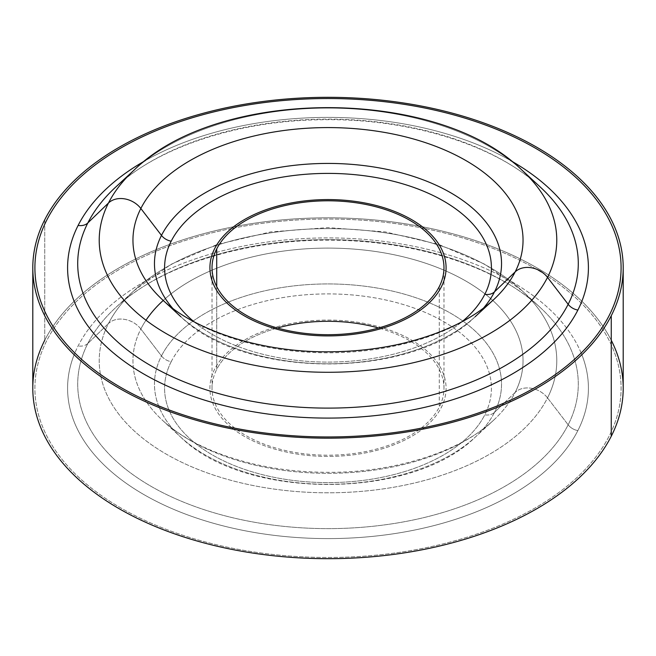 <?xml version="1.0" encoding="UTF-8"?>
<svg xmlns="http://www.w3.org/2000/svg" width="656" height="656" viewBox="0 0 656 656"><rect width="100%" height="100%" fill="white"/><g stroke="black" fill="none" stroke-linecap="round" stroke-linejoin="round"><path stroke-width="0.49" stroke-dasharray="3.28 2.46" d="M171.2 361.694A163.418 94.349 180 0 1 369.73 297.037A163.418 94.349 180 0 1 487.072 409.869A163.418 94.349 180 0 1 484.8 414.822A12.653 9.914 -153.1 0 0 494.517 412.337A173.537 100.188 0 0 0 497.412 405.826A173.537 100.188 0 0 0 371.247 287.098A173.537 100.188 0 0 0 161.483 355.921A12.653 9.914 -153.1 0 0 171.2 361.694A163.418 94.349 0 0 0 168.928 409.869A163.418 94.349 0 0 0 323.564 482.57A163.418 94.349 0 0 0 484.8 414.822A163.418 94.349 0 0 0 487.072 409.869A163.418 94.349 0 0 0 369.73 297.037A163.418 94.349 0 0 0 171.2 361.694A12.653 9.914 26.9 0 1 161.483 355.921A173.537 100.188 0 0 0 158.58 405.826A173.537 100.188 0 0 0 180.876 437.257A173.537 100.188 0 0 0 475.124 437.257A173.537 100.188 0 0 0 494.517 412.337A12.653 9.914 26.9 0 1 484.8 414.822A163.418 94.349 180 0 1 323.564 482.57A163.418 94.349 180 0 1 168.928 409.869A163.418 94.349 180 0 1 171.2 361.694M231.461 427.515A118.08 68.175 180 0 1 214.692 369.066A118.08 68.175 180 0 1 244.508 340.054A118.08 68.175 180 0 1 411.492 340.054A118.08 68.175 180 0 1 441.308 407.45A118.08 68.175 180 0 1 424.539 427.515M424.53 427.515A118.08 68.175 180 0 1 411.492 436.461A118.08 68.175 180 0 1 244.508 436.461A118.08 68.175 180 0 1 231.47 427.515A118.08 68.175 0 0 0 244.508 436.461A118.08 68.175 0 0 0 411.492 436.461A118.08 68.175 0 0 0 424.53 427.523A118.08 68.175 0 0 0 441.308 407.45A118.08 68.175 0 0 0 411.492 340.046A118.08 68.175 0 0 0 244.508 340.046A118.08 68.175 0 0 0 214.692 369.057A118.08 68.175 0 0 0 231.47 427.515M161.483 355.921A173.537 100.188 180 0 1 371.247 287.098A173.537 100.188 180 0 1 497.42 405.826A173.537 100.188 180 0 1 494.517 412.337L504.234 402.956L494.517 412.337A173.537 100.188 180 0 1 475.124 437.257A173.537 100.188 180 0 1 180.876 437.257A173.537 100.188 180 0 1 158.588 405.826A173.537 100.188 180 0 1 161.483 355.921L140.843 329.009L161.483 355.921M504.243 402.948L515.157 392.411A195.045 112.611 0 0 0 382.915 252.658A195.045 112.611 0 0 0 140.843 329.009A195.045 112.611 0 0 0 145.23 400.029A195.045 112.611 0 0 0 162.647 420.43A195.045 112.611 0 0 0 493.353 420.43A195.045 112.611 0 0 0 510.77 400.029A195.045 112.611 0 0 0 515.157 392.411L504.243 402.948M163.229 300.456A195.045 112.611 180 0 1 408.426 258.12A195.045 112.611 180 0 1 515.157 392.411A21.082 16.523 26.9 0 1 533.082 388.631A21.082 16.523 26.9 0 1 547.522 397.897A228.78 132.086 0 0 0 555.55 374.396A228.78 132.086 0 0 0 521.963 290.665A228.78 132.086 0 0 0 134.037 290.665A228.78 132.086 0 0 0 108.478 323.523A21.082 16.523 26.9 0 1 140.843 329.009A195.045 112.611 180 0 1 146.001 320.226M547.522 397.897A21.082 16.523 -153.1 0 0 533.09 388.631A21.082 16.523 -153.1 0 0 515.157 392.411A195.045 112.611 180 0 1 510.77 400.029A195.045 112.611 180 0 1 493.353 420.43A195.045 112.611 180 0 1 162.647 420.43A195.045 112.611 180 0 1 145.23 400.029A195.045 112.611 180 0 1 140.843 329.009A21.082 16.523 -153.1 0 0 108.478 323.523A228.78 132.086 0 0 0 100.45 374.396A228.78 132.086 0 0 0 307.254 492.254A228.78 132.086 0 0 0 547.522 397.897L568.162 424.809A250.289 144.5 0 0 0 574.549 359.242A250.289 144.5 0 0 0 540.191 307.492A250.289 144.5 0 0 0 115.809 307.492A250.289 144.5 0 0 0 87.838 343.441L108.478 323.523A228.78 132.086 180 0 1 134.037 290.665A228.78 132.086 180 0 1 521.963 290.665A228.78 132.086 180 0 1 555.55 374.396A228.78 132.086 180 0 1 547.522 397.897A228.78 132.086 180 0 1 307.254 492.254A228.78 132.086 180 0 1 100.45 374.396A228.78 132.086 180 0 1 108.478 323.523L87.838 343.441A250.289 144.5 0 0 0 81.451 359.242A250.289 144.5 0 0 0 271.125 524.849A250.289 144.5 0 0 0 568.162 424.809L547.522 397.897M87.838 343.441A250.289 144.5 180 0 1 115.809 307.492A250.289 144.5 180 0 1 540.191 307.492A250.289 144.5 180 0 1 574.549 359.242A250.289 144.5 180 0 1 568.162 424.809A12.653 9.914 -153.1 0 0 577.879 430.582A260.407 150.347 0 0 0 581.159 353.018A260.407 150.347 180 0 1 577.879 430.582A12.653 9.914 26.9 0 1 568.162 424.809A250.289 144.5 180 0 1 271.125 524.849A250.289 144.5 180 0 1 81.451 359.242A250.289 144.5 180 0 1 87.838 343.441A12.653 9.914 26.9 0 1 78.121 345.933A12.653 9.914 -153.1 0 0 87.838 343.441M581.15 353.018A260.407 150.347 0 0 0 334.355 237.956A260.407 150.347 0 0 0 78.121 345.933A260.407 150.347 0 0 0 74.85 353.018A260.407 150.347 180 0 1 78.121 345.933A260.407 150.347 180 0 1 334.355 237.956A260.407 150.347 180 0 1 581.15 353.018M74.841 353.018A260.407 150.347 0 0 0 260.801 533.508A260.407 150.347 0 0 0 577.879 430.582A260.407 150.347 180 0 1 260.801 533.508A260.407 150.347 180 0 1 74.841 353.018M231.461 228.485A293.093 169.215 0 0 0 120.753 268.607A293.093 169.215 0 0 0 54.12 328A293.093 169.215 0 0 0 46.765 340.62A293.093 169.215 0 0 0 120.753 507.908A293.093 169.215 0 0 0 535.247 507.908A293.093 169.215 0 0 0 609.235 435.896A293.093 169.215 0 0 0 601.88 328A293.093 169.215 0 0 0 535.247 268.607A293.093 169.215 0 0 0 424.539 228.485M424.53 228.485A293.093 169.215 0 0 0 231.47 228.485A293.093 169.215 180 0 1 424.53 228.477A293.093 169.215 180 0 1 535.247 268.599A293.093 169.215 180 0 1 601.88 328A293.093 169.215 180 0 1 609.235 435.896A293.093 169.215 180 0 1 535.247 507.908A293.093 169.215 180 0 1 120.753 507.908A293.093 169.215 180 0 1 46.765 340.612A293.093 169.215 180 0 1 54.12 328A293.093 169.215 180 0 1 120.753 268.599A293.093 169.215 180 0 1 231.47 228.485M540.191 186.976A250.289 144.5 0 0 0 115.809 186.976A250.289 144.5 180 0 1 540.191 186.976C496.617 145.747 410.845 118.433 324.195 119.736C240.121 119.966 158.129 147.001 115.809 186.976M145.493 160.499A260.407 150.347 180 0 1 510.507 160.499A260.407 150.347 0 0 0 145.493 160.499M134.037 170.15A228.78 132.086 180 0 1 521.963 170.15A228.78 132.086 0 0 0 134.357 169.855M493.353 299.915A195.045 112.611 180 0 1 162.647 299.915A195.045 112.611 0 0 0 492.517 300.686M172.569 308.164A173.537 100.188 0 0 0 180.876 316.741A173.537 100.188 0 0 0 475.124 316.741A173.537 100.188 0 0 0 483.431 308.164A173.537 100.188 180 0 1 475.124 316.741A173.537 100.188 180 0 1 180.876 316.741A173.537 100.188 180 0 1 172.569 308.164M193.93 321.686A163.418 94.349 0 0 0 462.078 321.678A163.418 94.349 180 0 1 193.93 321.686M216.718 369.402L216.718 286.598L216.718 369.402A115.973 66.953 0 0 0 212.027 388.254A115.973 66.953 0 0 0 234.93 428.196A115.973 66.953 0 0 0 421.07 428.204A115.973 66.953 0 0 0 439.282 407.105A115.973 66.953 0 0 0 443.973 388.254A115.973 66.953 0 0 0 378.569 328A115.973 66.953 180 0 1 439.282 407.105L439.282 286.598L439.282 407.105A115.973 66.953 180 0 1 421.07 428.196A115.973 66.953 180 0 1 234.93 428.204A115.973 66.953 180 0 1 216.718 369.402A115.973 66.953 180 0 1 277.431 328A115.973 66.953 0 0 0 216.718 369.402M446.08 267.746A118.08 68.175 180 0 1 441.308 286.943A118.08 68.175 180 0 1 411.492 315.954A118.08 68.175 180 0 1 244.508 315.954A118.08 68.175 180 0 1 209.92 267.746M32.8 388.254A295.2 170.429 180 0 1 44.739 340.267L44.739 219.76L44.739 340.267A295.2 170.429 180 0 1 53.005 326.286A295.2 170.429 180 0 1 233.634 226.763A295.2 170.429 180 0 1 422.366 226.763A295.2 170.429 180 0 1 602.995 326.286A295.2 170.429 180 0 1 623.2 388.254M621.093 267.746A293.093 169.215 0 0 0 535.247 148.092A293.093 169.215 0 0 0 215.84 111.413A293.093 169.215 0 0 0 34.907 267.746M611.261 340.267A295.2 170.429 0 0 0 602.995 326.286A295.2 170.429 0 0 0 422.366 226.763A295.2 170.429 0 0 0 233.634 226.763A295.2 170.429 0 0 0 53.005 326.286A295.2 170.429 0 0 0 44.739 340.267M180.876 437.257C244.212 500.2 411.788 500.2 475.124 437.257L493.353 420.43C461.061 451.197 394.592 472.984 327.196 472.304C301.916 472.213 277.603 469.491 254.257 464.145C214.545 454.6 184.008 440.028 162.647 420.43L180.876 437.257M521.963 290.665L484.948 264.327L439.044 244.557L385.277 231.904L328 227.607L270.723 231.904L216.956 244.557L171.052 264.327L134.037 290.665L115.809 307.492C159.383 266.262 245.155 238.948 331.805 240.252C415.879 240.481 497.871 267.517 540.191 307.492L521.963 290.665M475.124 316.741C411.788 379.685 244.212 379.685 180.876 316.741M443.973 388.254L443.973 267.746M212.027 388.254L212.027 267.746"/><path stroke-width="0.98" d="M146.001 320.226A195.045 112.611 180 0 1 163.229 300.456M87.838 222.925A12.653 9.914 26.9 0 1 78.121 225.418A260.407 150.347 180 0 1 145.493 160.499A260.407 150.347 0 0 0 78.121 225.418A12.653 9.914 -153.1 0 0 87.838 222.925A250.289 144.5 0 0 0 257.537 402.267A250.289 144.5 0 0 0 568.162 304.294A250.289 144.5 0 0 0 540.191 186.976A250.289 144.5 180 0 1 568.162 304.294A12.653 9.914 -153.1 0 0 577.879 310.067A12.653 9.914 26.9 0 1 568.162 304.294L547.522 277.381A228.78 132.086 0 0 0 521.963 170.15A228.78 132.086 180 0 1 547.522 277.381L568.162 304.294A250.289 144.5 180 0 1 257.537 402.267A250.289 144.5 180 0 1 87.838 222.925A250.289 144.5 180 0 1 115.809 186.976A250.289 144.5 0 0 0 87.838 222.925L108.478 203.007L87.838 222.925M510.507 160.499A260.407 150.347 180 0 1 577.879 310.067A260.407 150.347 180 0 1 254.684 412.009A260.407 150.347 180 0 1 78.121 225.418A260.407 150.347 0 0 0 254.684 412.009A260.407 150.347 0 0 0 577.879 310.067A260.407 150.347 0 0 0 510.507 160.499M134.357 169.855A228.78 132.086 0 0 0 134.037 170.15A228.78 132.086 0 0 0 108.478 203.007A228.78 132.086 0 0 0 263.589 366.942A228.78 132.086 0 0 0 547.522 277.381A21.082 16.523 -153.1 0 0 515.157 271.896A195.045 112.611 0 0 0 382.915 132.143A195.045 112.611 0 0 0 140.843 208.493A21.082 16.523 -153.1 0 0 108.478 203.007A228.78 132.086 180 0 1 134.037 170.15C218.382 86.83 437.609 86.822 521.963 170.15L540.191 186.976M535.247 148.092A293.093 169.215 180 0 1 609.235 315.38A293.093 169.215 180 0 1 199.973 419.963A293.093 169.215 180 0 1 89.241 169.601A293.093 169.215 180 0 1 535.247 148.092M547.522 277.381A228.78 132.086 180 0 1 263.589 366.942A228.78 132.086 180 0 1 108.478 203.007A21.082 16.523 26.9 0 1 140.843 208.493A195.045 112.611 0 0 0 162.647 299.915A195.045 112.611 180 0 1 140.843 208.493A195.045 112.611 180 0 1 382.915 132.143A195.045 112.611 180 0 1 515.157 271.896A21.082 16.523 26.9 0 1 547.522 277.381M492.517 300.686A195.045 112.611 0 0 0 493.353 299.915A195.045 112.611 0 0 0 515.157 271.896L494.517 291.822A173.537 100.188 0 0 0 376.856 167.477A173.537 100.188 0 0 0 161.483 235.406L140.843 208.493L161.483 235.406A173.537 100.188 0 0 0 172.569 308.164A173.537 100.188 180 0 1 161.483 235.406A173.537 100.188 180 0 1 376.856 167.477A173.537 100.188 180 0 1 494.517 291.822L515.157 271.896A195.045 112.611 180 0 1 493.353 299.915C471.992 319.513 441.455 334.084 401.743 343.629C378.397 348.976 354.084 351.698 328.804 351.788C261.408 352.469 194.939 330.681 162.647 299.915L180.876 316.741M483.431 308.164A173.537 100.188 0 0 0 494.517 291.822A12.653 9.914 26.9 0 1 484.8 294.306A163.418 94.349 0 0 0 374.01 177.21A163.418 94.349 0 0 0 171.2 241.178A12.653 9.914 26.9 0 1 161.483 235.406A12.653 9.914 -153.1 0 0 171.2 241.178A163.418 94.349 0 0 0 193.93 321.686A163.418 94.349 180 0 1 171.2 241.178A163.418 94.349 180 0 1 374.01 177.21A163.418 94.349 180 0 1 484.8 294.306A12.653 9.914 -153.1 0 0 494.517 291.822A173.537 100.188 180 0 1 483.431 308.164M462.078 321.678A163.418 94.349 0 0 0 484.8 294.306A163.418 94.349 180 0 1 462.078 321.678M209.92 267.746A118.08 68.175 180 0 1 214.692 248.55A118.08 68.175 180 0 1 244.508 219.539A118.08 68.175 0 0 0 214.692 248.55A118.08 68.175 0 0 0 244.508 315.946A118.08 68.175 0 0 0 411.492 315.946A118.08 68.175 0 0 0 441.308 286.934A118.08 68.175 0 0 0 411.492 219.539A118.08 68.175 0 0 0 244.508 219.539A118.08 68.175 180 0 1 411.492 219.539A118.08 68.175 180 0 1 446.08 267.746M216.718 286.598L216.718 248.895A115.973 66.953 180 0 1 344.49 201.474A115.973 66.953 180 0 1 443.973 267.746A115.973 66.953 180 0 1 439.282 286.598A115.973 66.953 0 0 0 360.652 203.499A115.973 66.953 0 0 0 216.718 248.895A115.973 66.953 0 0 0 295.348 331.993A115.973 66.953 0 0 0 439.282 286.598A115.973 66.953 180 0 1 311.51 334.019A115.973 66.953 180 0 1 212.027 267.746A115.973 66.953 180 0 1 216.718 248.895L216.718 286.598M378.569 328A115.973 66.953 0 0 0 277.431 328A115.973 66.953 180 0 1 378.569 328M623.2 267.746L623.2 388.254A295.2 170.429 180 0 1 611.261 436.24L611.261 315.733A295.2 170.429 0 0 0 623.2 267.746A295.2 170.429 0 0 0 369.984 99.048A295.2 170.429 0 0 0 44.739 219.76A295.2 170.429 0 0 0 32.8 267.746A295.2 170.429 0 0 0 286.016 436.445A295.2 170.429 0 0 0 611.261 315.733L611.261 436.24A295.2 170.429 180 0 1 286.016 556.952A295.2 170.429 180 0 1 32.8 388.254L32.8 267.746M611.261 315.733A295.2 170.429 180 0 1 244.893 431.287A295.2 170.429 180 0 1 44.739 219.76A295.2 170.429 180 0 1 411.107 104.206A295.2 170.429 180 0 1 611.261 315.733M34.907 267.746A293.093 169.215 0 0 0 286.319 435.24A293.093 169.215 0 0 0 609.235 315.388A293.093 169.215 0 0 0 621.093 267.746M44.739 340.267A295.2 170.429 0 0 0 244.893 551.794A295.2 170.429 0 0 0 611.261 436.24A295.2 170.429 0 0 0 611.261 340.267M115.809 186.976L134.037 170.15M475.124 316.741L493.353 299.915"/></g></svg>
